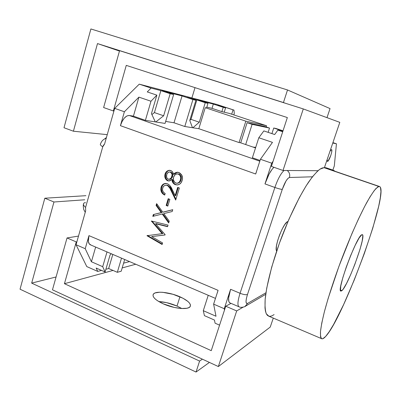 <?xml version="1.0" encoding="UTF-8"?>
<svg xmlns="http://www.w3.org/2000/svg" width="401" height="401" viewBox="0 0 401 401"><rect width="100%" height="100%" fill="white"/><g stroke="black" fill="none" stroke-linecap="round" stroke-linejoin="round"><path stroke-width="0.6" d="M331.497 149.583L331.532 149.593C333.116 149.804 329 161.773 327.487 161.377L327.166 159.538L327.271 161.247L328.128 160.966L330.745 155.633L331.642 152.35L331.822 150.104L331.497 149.583L329.993 151.227L331.497 149.583M287.938 221.552L287.893 221.537C283.597 221.868 273.622 248.089 276.685 251.016L276.279 249.798L276.419 246.129L277.567 240.911L279.552 234.976L282.053 229.272L284.665 224.73L286.971 222.049L287.938 221.552M239.086 306.825C237.297 305.677 237.623 301.161 240.059 293.281C243.487 294.605 245.958 295.016 247.472 294.519L282.279 189.372C284.86 182.224 287.241 178.27 289.432 177.503L312.414 176.796L289.432 177.503C290.194 174.656 289.462 172.32 287.226 170.495C289.462 172.32 290.194 174.656 289.432 177.503L287.908 178.43L286.003 181.011L282.279 189.372C280.911 189.342 278.439 188.711 274.875 187.473L264.976 183.904L269.096 174.064L272.159 169.202L273.943 167.292C270.73 170.325 267.743 175.864 264.976 183.904L271.728 163.207L273.086 161.242L271.728 163.207L260.434 159.262L272.469 142.37L258.805 137.744L263.853 130.916L274.68 134.535L277.843 130.13L274.68 134.535L263.853 130.916L258.805 137.744L272.469 142.37L260.434 159.262L255.673 173.999L120.415 125.663L122.064 121.478L124.335 118.069L126.856 115.964L129.237 115.473L259.808 161.202L129.237 115.473L133.423 116.155L129.237 115.473C125.648 115.578 122.706 118.977 120.415 125.663L124.39 111.764L138.911 97.142L150.976 101.227L145.398 120.345L133.423 116.155L138.911 97.142L150.976 101.227L156.856 95.137L150.976 101.227L145.398 120.345L155.788 121.969L163.648 115.769L155.788 121.969L155.292 121.894L151.463 113.568L156.856 95.137L147.262 91.929L151.067 88.08L147.262 91.929L156.856 95.137L151.463 113.568L155.292 121.894L145.398 120.345L133.423 116.155L138.911 97.142L124.39 111.764L114.686 108.375L104.586 144.019L103.408 145.337L102.746 146.806L85.583 207.437L85.649 210.861L76.045 244.74L85.228 248.705L88.962 235.633L218.079 290.339L213.618 304.133L224.249 308.72L230.585 289.296L240.059 293.281L274.875 187.473L264.976 183.904L271.728 163.207L260.434 159.262L255.673 173.999L120.415 125.663L124.39 111.764L114.686 108.375L104.586 144.019L102.746 146.806C100.666 145.483 99.919 144.53 100.516 143.949L100.987 142.771C102.054 140.53 103.794 139.047 106.205 138.315C103.794 139.047 102.054 140.53 100.987 142.771M153.332 214.57L161.222 212.585L156.079 205.437L156.626 203.628L162.791 212.189L172.746 209.688L172.189 211.512L163.814 213.613L169.247 221.157L168.691 222.971L162.245 214.004L152.791 216.375L153.332 214.57L161.879 212.5L153.332 214.57L152.791 216.375L162.245 214.004L168.691 222.971L169.247 221.157L163.814 213.613L172.189 211.512L172.746 209.688L162.791 212.189L156.626 203.628L156.079 205.437L161.222 212.585L161.879 212.5L156.746 205.367L156.079 205.437L156.746 205.367L157.082 204.259L156.746 205.367L161.879 212.5L153.332 214.57M168.209 198.701L169.869 199.337L167.808 206.114L166.159 205.472L168.209 198.701L166.159 205.472L167.808 206.114L169.869 199.337L168.209 198.701M146.977 235.713L162.199 233.663L151.398 221.016L168.039 225.101L167.563 226.675L155.558 223.723L165.132 234.64L165.022 234.991L151.648 236.585L162.595 242.941L162.119 244.505L146.977 235.713L147.708 235.412L146.977 235.713L162.119 244.505L162.595 242.941L151.648 236.585L165.022 234.991L165.132 234.64L155.558 223.723L167.563 226.675L168.039 225.101L151.398 221.016L162.199 233.663L146.977 235.713M173.407 174.325L175.172 172.836L177.317 172.209L179.678 172.906L181.498 174.651L182.51 177.758L182.295 179.843L181.142 182.676L179.508 184.254L177.407 184.936L174.53 184.32L172.841 182.635L171.854 179.468L169.914 180.801L168.776 180.986L167.217 180.575L166.109 179.673L165.122 177.979L164.851 174.991L165.919 172.27L167.277 170.966L168.981 170.335L171.307 170.771L172.595 171.989L173.407 174.325C173.187 172.485 172.31 171.217 170.781 170.525L169.392 170.3C167.252 170.535 165.808 171.773 165.067 174.014C164.305 177.052 165.162 179.302 167.638 180.771L169.037 180.976L171.854 179.468C172.069 181.954 173.197 183.683 175.237 184.655L177.242 184.951C179.728 184.64 181.352 183.162 182.114 180.515C182.746 178.645 182.63 176.836 181.768 175.097L178.786 172.48L177.187 172.209L173.407 174.325L174.049 174.32L173.407 174.325M165.177 193.488L164.701 195.071L162.786 193.863L161.413 191.969L160.796 189.653L161.087 187.267L162.014 185.337L164.505 183.613L167.473 183.748L169.728 185.357L175.172 195.628L177.693 187.367L179.362 187.999L175.683 200.064L169.909 188.33L167.839 185.743L166.44 185.207L165.057 185.357L163.844 186.089L162.826 187.618L162.485 189.648L162.886 191.282L163.854 192.605L165.177 193.488C162.971 192.36 162.144 190.525 162.706 187.979C163.237 186.355 164.275 185.427 165.829 185.187L167.122 185.387C168.966 186.565 170.28 188.31 171.062 190.62L175.683 200.064L179.362 187.999L177.693 187.367L175.172 195.628L172.189 189.538C171.242 186.906 169.668 184.976 167.473 183.748L165.483 183.432C163.282 183.698 161.819 184.976 161.087 187.267C160.335 190.921 161.538 193.518 164.701 195.071L165.177 193.488M269.517 128.074L252.104 124.355L245.678 144.545L252.104 124.355L269.517 128.074L268.139 132.35L269.517 128.074L264.871 126.531L269.517 128.074M252.996 147.067L255.718 147.367L252.996 147.067M264.871 126.531L247.106 122.691L252.104 124.355L247.106 122.691L240.72 142.836L247.106 122.691L264.871 126.531M229.192 113.378L266.575 125.764L266.189 126.972L266.575 125.764L229.192 113.378L221.868 111.633L212.014 108.36L206.816 107.107L212.014 108.36L213.332 104.07L223.207 107.318L221.868 111.633L224.239 112.195L225.568 107.924L224.239 112.195L229.192 113.378M240.44 142.741L239.081 142.571L245.853 121.172L266.575 125.764L245.853 121.172L205.242 107.668L245.853 121.172L239.081 142.571L198.811 128.701L239.081 142.571L240.44 142.741L255.532 147.939L240.44 142.741M206.55 107.979L205.242 107.668L198.811 128.701L205.242 107.668L206.55 107.979L207.949 103.403L205.237 102.706L199.292 122.195L190.966 119.358L189.838 120.31L190.966 119.358L199.292 122.195L192.871 127.774L199.292 122.195L205.237 102.706L196.846 99.934L190.966 119.358L196.846 99.934L187.252 97.453L195.894 100.305L192.931 99.543L184.791 126.505L198.811 128.701L192.485 127.713L189.783 120.48L192.485 127.713L184.791 126.505L174.019 122.781L182.044 95.949L192.931 99.543L184.791 126.505L174.019 122.781L182.044 95.949L162.119 90.776L173.633 94.591L170.174 93.699L163.648 115.769L154.42 112.591L151.904 114.526L154.42 112.591L163.648 115.769L170.174 93.699L160.866 90.616L154.42 112.591L160.866 90.616L151.067 88.08L160.866 90.616L173.633 94.591L162.119 90.776L182.044 95.949L195.894 100.305L189.783 120.48L195.894 100.305L187.252 97.453L196.846 99.934L207.949 103.403L197.558 99.974L207.949 103.403L206.55 107.979M233.823 114.912L234.279 113.463L233.968 110.085L233.051 109.849L231.693 114.205L233.051 109.849L225.417 107.338L225.267 107.824L225.417 107.338L217.723 105.343L225.568 107.924L223.207 107.318L221.868 111.633L212.014 108.36L213.332 104.07L197.558 99.974L213.332 104.07L223.207 107.318L217.723 105.343L225.417 107.338L233.968 110.085L216.926 104.476L233.968 110.085L234.279 113.463L233.823 114.912M111.288 253.763L110.074 254.946L111.288 253.763M121.207 271.216L124.681 259.502L121.207 271.216L117.323 272.309L121.513 258.144L117.323 272.309L121.207 271.216M333.286 170.255L334.915 171.242L333.286 170.255L331.993 170.24L333.286 170.255L325.823 167.698L324.409 167.658L325.823 167.698L333.462 170.285M247.663 303.372L245.026 306.459L247.663 303.372L265.953 292.755L247.663 303.372C245.552 304.068 245.492 301.116 247.472 294.519L246.359 298.605L246.013 301.722L246.475 303.387L247.663 303.372M215.076 323.176L214.44 320.048L215.076 323.176L219.573 325.161L215.076 323.176M271.918 133.613L273.733 128.009L282.941 131.062L273.733 128.009L271.918 133.613M277.843 130.13L282.895 131.197L277.843 130.13L282.715 131.744L277.843 130.13M276.139 128.536L273.733 128.009L283.021 130.811L276.139 128.536M165.077 123.423L173.633 94.591L165.077 123.423L155.788 121.969L165.077 123.423M112.806 254.414L108.666 268.53L117.323 272.309L108.666 268.53L105.879 269.266L108.666 268.53L112.806 254.414M123.603 263.136L129.553 261.587L123.603 263.136M165.668 121.418L174.019 122.781L165.668 121.418M101.543 270.409L97.744 271.417L96.155 268.043L97.744 271.417L101.543 270.409M107.007 251.928L102.701 266.69L105.087 271.968L110.074 254.946L105.087 271.968L96.155 268.043L105.087 271.968L102.701 266.69L91.418 261.753L95.654 247.066L91.418 261.753L102.701 266.69L107.007 251.928M203.287 310.685L215.999 316.244L203.287 310.685L204.42 315.642L214.44 320.048L204.42 315.642L203.287 310.685L208.229 295.291L203.287 310.685M265.733 294.294L245.683 306.068C245.116 306.895 240.69 307.928 239.151 306.85L239.151 306.85C237.292 305.798 237.593 301.271 240.059 293.281L274.875 187.473C277.813 179.031 280.875 173.367 284.063 170.475C280.875 173.367 277.813 179.031 274.875 187.473C278.439 188.711 280.911 189.342 282.279 189.372L247.472 294.519C245.958 295.016 243.487 294.605 240.059 293.281L230.585 289.296C228.159 297.261 227.928 301.793 229.893 302.89L228.856 301.682L228.62 298.028L230.585 289.296L224.249 308.72L213.618 304.133L215.999 316.244L213.618 304.133L218.079 290.339L88.962 235.633L85.228 248.705L91.418 261.753L85.228 248.705L76.045 244.74L86.781 266.58L97.744 271.417L86.781 266.58L76.045 244.74L85.649 210.861L85.583 207.437L102.746 146.806C100.666 145.483 99.919 144.53 100.516 143.949M334.319 165.864L332.87 170.084L334.319 165.864L336.439 143.784L334.319 165.864M332.915 142.626L336.439 143.784L332.915 142.626M335.211 171.342L333.437 170.275L326.008 167.733M258.805 137.744L252.379 157.768L260.054 160.45L252.379 157.768L258.805 137.744M332.775 143.042L336.439 143.784L332.775 143.042M151.067 88.08L139.257 84.16L216.926 104.476L139.257 84.16L151.067 88.08M90.917 244.966L89.187 243.828L88.33 241.267L88.962 235.633C87.714 240.645 88.22 243.718 90.491 244.856L215.472 298.394M218.079 290.339L217.462 292.459M224.485 310.108L224.249 308.72L224.485 310.108M255.678 173.994L256.49 171.708M114.686 108.375L139.257 84.16L114.686 108.375M85.583 202.776L84.571 202.7L83.764 203.262C83.042 204.32 83.649 205.713 85.583 207.437C83.649 205.713 83.042 204.32 83.769 203.262M162.856 233.532L162.199 233.663L162.856 233.532L152.034 221.172L162.856 233.532M151.939 221.146L151.327 221.242L151.939 221.146M167.638 226.42L156.225 223.613L155.558 223.723L156.225 223.613L167.638 226.42M165.042 234.936L151.648 236.585L165.042 234.936M162.26 244.054L147.658 235.582L162.26 244.054M177.402 184.936L175.874 184.63C173.833 183.658 172.711 181.929 172.49 179.453L171.854 179.468L172.49 179.453L173.478 182.61L174.721 183.999M169.237 180.956L168.29 180.751C165.814 179.287 164.956 177.041 165.723 174.009L165.067 174.014L165.723 174.009C166.425 171.864 167.793 170.631 169.839 170.315M174.049 174.32L177.638 172.219L175.808 172.831L174.049 174.32M169.728 170.325L168.626 170.605M167.924 170.966L166.57 172.265L165.598 174.495L165.523 176.996L166.33 179.092M166.761 179.658L167.864 180.555L169.097 180.946M175.167 184.295L176.941 184.896M177.854 173.914L178.59 173.984M178.956 174.089L178.33 174.099C180.485 175.342 181.187 177.267 180.44 179.869C179.914 181.798 178.766 182.926 177.006 183.257L175.773 183.077C173.608 181.793 172.876 179.828 173.573 177.182C174.194 175.282 175.417 174.194 177.232 173.919L177.427 173.919M179.322 174.25L180.285 175.006M180.57 175.377L181.122 176.47M181.252 176.931L181.362 178.174M181.312 178.771L180.4 181.377M179.342 182.575L177.638 183.232C179.397 182.901 180.54 181.773 181.067 179.854L180.44 179.869L181.067 179.854C181.813 177.252 181.112 175.332 178.961 174.094M170.24 171.984L170.6 172.024M172.32 173.488L172.691 174.711L172.54 176.59C173.052 174.59 172.5 173.092 170.886 172.104L170.891 172.109M171.162 172.235L171.889 172.841M172.54 176.59L171.899 176.6C171.387 178.149 170.4 179.052 168.941 179.312L168.144 179.187C166.59 178.174 166.109 176.686 166.696 174.721C167.112 173.132 168.049 172.219 169.503 171.984L170.245 172.104C171.859 173.097 172.415 174.595 171.899 176.6L172.54 176.59C172.029 178.134 171.047 179.036 169.583 179.297L168.941 179.312M172.43 176.906L171.463 178.39M171.097 178.691L169.693 179.287M170.886 172.104L169.633 171.984M166.696 174.721L166.61 177.302L167.683 178.946L169.347 179.247L171.337 177.788L172.084 175.097L171.884 173.974L170.786 172.405L169.658 171.989L168.5 172.255L167.187 173.533L166.696 174.721M165.162 183.588L163.788 184.234L162.676 185.312L161.743 187.237L161.448 189.006L162.069 191.929L163.443 193.813L164.796 194.761C162.014 193.081 160.996 190.575 161.743 187.237L161.087 187.267L161.743 187.237C162.44 185.031 163.839 183.763 165.939 183.427M175.808 195.578L175.172 195.628L175.808 195.578L178.244 187.578L175.808 195.578M170.129 187.553L175.939 199.232L171.703 190.58L171.062 190.62L171.703 190.58C170.921 188.275 169.613 186.53 167.768 185.357L165.999 185.182M167.087 185.182L167.433 185.247M168.134 185.518L169.788 187.026M167.899 205.823L166.159 205.472L166.806 205.402L168.776 198.916L166.806 205.402L167.899 205.823M163.448 212.104L172.721 209.773L163.448 212.104M168.906 222.264L162.896 213.913L162.245 214.004L162.896 213.913L168.906 222.264M153.488 216.199L154.004 214.48L153.488 216.199M173.573 177.182L173.372 179.783L174.721 182.435L176.635 183.262L178.139 182.956L179.297 182.049L180.31 180.27L180.736 177.783L180.139 175.698L179.046 174.465L177.578 173.924L176.079 174.204L174.791 175.087L173.573 177.182M361.752 234.75L362.273 234.635C366.684 234.755 348.053 285.868 341.913 290.64L340.419 290.043L341.913 290.64L341 291.091L340.489 290.459L340.78 285.973L342.815 277.713L346.309 266.946L350.69 255.472L355.206 245.262L359.095 237.993L361.752 234.75L362.494 234.77L362.815 235.858L362.203 240.946L360.073 249.121L354.81 264.475L350.634 274.725L346.564 283.367L343.181 289.141L341.913 290.64L340.965 291.086C335.953 292.249 356.629 236.124 361.752 234.75M325.111 167.884L379.471 186.495C390.103 190.014 344.108 316.895 325.647 336.454L329.311 331.572L333.642 324.394L343.612 304.61L354.233 280.033L364.329 253.552L372.815 228.019L378.669 206.33L380.308 197.873L380.945 191.513L380.494 187.603L379.837 186.671L378.89 186.465L377.657 187.016L374.323 190.45L369.912 197.026L364.564 206.635L358.494 218.971L351.978 233.507L338.95 266.294L328.188 298.289L324.349 311.908L321.767 323.081L320.499 331.401L320.534 336.645L321.016 338.098L321.782 338.78L322.825 338.72L325.647 336.454C324.108 338.163 322.88 338.955 321.968 338.83C320.795 338.138 320.299 335.697 320.494 331.497C321.111 326.279 322.474 319.452 324.584 311.011C328.374 296.981 333.577 280.956 340.193 262.941C349.06 239.377 358.9 217.076 366.649 202.731C370.329 196.229 373.441 191.483 375.988 188.49L378.89 186.465L324.003 167.668L319.903 169.202C316.589 171.828 312.78 176.174 308.479 182.244C299.572 195.713 289.181 217.061 280.59 239.953C272.224 262.871 266.605 284.745 265.176 299.121C264.79 305.672 265.166 310.559 266.304 313.772L268.901 316.229L321.457 338.609M379.471 186.495L324.003 167.668L322.188 167.994L320.093 169.077L317.737 170.921L312.309 176.926L306.093 185.919L299.362 197.603L289.001 219.096L279.397 243.222L271.688 267.156L266.72 288.149L265.151 299.402L265.001 307.948L265.437 311.121L266.194 313.547L267.256 315.211L268.6 316.133L270.204 316.324L272.048 315.803L274.099 314.6M97.488 43.579L285.497 103.293L283.442 102.546L287.522 89.964L330.043 108.596L326.995 117.648L330.043 108.596L287.522 89.964L283.442 102.546L97.488 43.579L73.408 131.217L64.005 127.739L90.892 28.957L64.005 127.739L73.408 131.217L97.488 43.579L119.468 51.057L97.488 43.579M90.892 28.957L287.522 89.964L90.892 28.957M107.242 134.641L73.408 131.217L107.242 134.641M179.924 296.785C187.638 300.319 191.087 303.512 190.264 306.369C188.871 310.088 174.169 308.83 163.272 303.853L157.398 300.67L155.282 299.036L153.834 297.467L153.092 296.018L153.082 294.745L153.794 293.697L155.177 292.91L159.718 292.204L162.691 292.304L173.052 294.309L182.981 298.244L187.788 301.362L189.352 302.905L190.264 304.359L190.48 305.667L189.979 306.785L188.771 307.662L186.886 308.254L181.387 308.499L174.31 307.457L163.272 303.853C155.643 300.254 152.295 297.101 153.232 294.389C154.891 290.625 169.347 292.038 179.924 296.785L177.016 306.048L179.924 296.785M181.808 308.524L177.016 306.048L181.808 308.524M64.436 283.697L211.247 350.659L225.753 306.219L236.695 310.925L218.355 366.549L270.244 327.071L218.355 366.549L52.471 289.818L218.355 366.549L236.695 310.925L243.081 307.181L236.695 310.925L225.753 306.219L211.247 350.659L64.436 283.697L76.265 241.923L64.436 283.697L113.022 270.434L64.436 283.697M135.733 264.234L122.18 267.933L135.733 264.234M158.811 301.567L166.595 302.645L177.016 306.048C170.801 303.392 164.731 301.898 158.811 301.567M52.471 289.818L67.027 237.948L76.265 241.923L76.877 241.813L76.265 241.923L67.027 237.948L52.471 289.818M273.292 318.098L270.244 327.071L273.292 318.098M78.501 236.084L67.027 237.948L78.501 236.084M231.021 303.372L225.753 306.219L231.021 303.372M287.347 117.558L126.265 65.378L113.358 110.962L103.618 107.543L119.578 50.666L303.286 108.932L119.578 50.666L103.618 107.543L113.358 110.962L126.265 65.378L287.347 117.558L271.402 166.4L287.347 117.558M339.802 122.355L303.286 108.932L339.802 122.355L324.394 167.703L339.802 122.355M191.904 97.934L195.006 87.649L191.904 97.934M317.973 170.711L283.001 170.47L303.286 108.932L283.001 170.47L271.402 166.4L283.001 170.47L317.973 170.711M113.929 111.057L113.358 110.962L113.929 111.057M202.375 359.161L199.598 361.07L31.669 283.116L56.075 276.981L31.669 283.116L199.598 361.07L196.039 372.043L20.05 289.201L44.817 198.214L20.05 289.201L196.039 372.043L199.598 361.07L202.375 359.161M85.904 195.688L44.817 198.214L53.96 201.994L31.669 283.116L53.96 201.994L84.751 199.783L53.96 201.994L44.817 198.214L85.904 195.688M209.417 362.419L196.039 372.043L209.417 362.419M239.151 306.85L229.893 302.89M83.473 204.32C82.932 205.222 83.714 210.299 83.954 209.903L85.238 212.299M104.551 138.977L106.42 137.548M169.643 170.3L169.392 170.3M177.638 183.232L177.006 183.257M153.232 294.389L153.007 295.111"/></g></svg>
